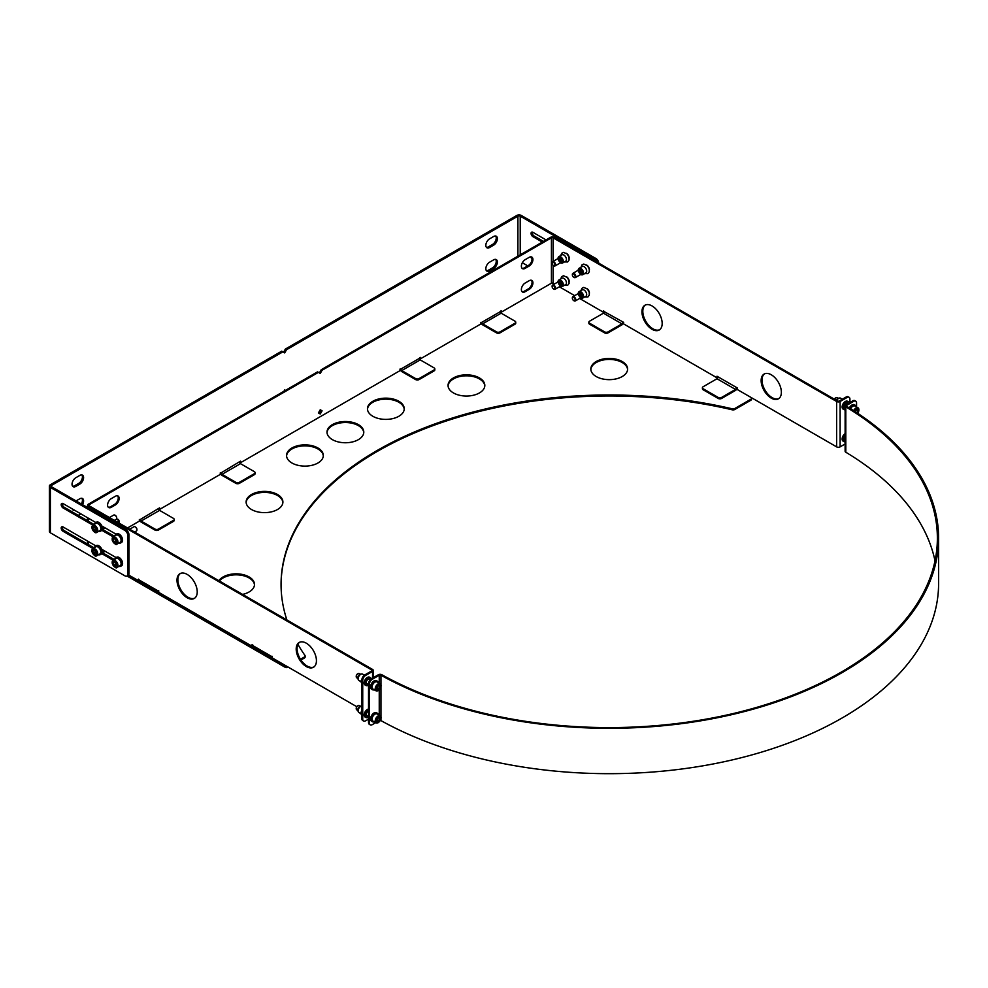 <?xml version="1.0" encoding="UTF-8"?>
<svg xmlns="http://www.w3.org/2000/svg" width="988" height="988" viewBox="0 0 988 988"><rect width="100%" height="100%" fill="white"/><g stroke="black" fill="none" stroke-linecap="round" stroke-linejoin="round"><path stroke-width="1.48" d="M652.055 329.3A14.301 8.262 60 0 1 642.719 316.703A14.301 8.262 60 0 1 644.905 305.243A14.301 8.262 60 0 1 659.206 313.492A14.301 8.262 60 0 1 659.206 330.017A14.301 8.262 60 0 1 652.055 329.3M645.349 305.008A14.301 8.262 -120 0 0 643.707 316.592A14.301 8.262 -120 0 0 652.92 328.806A14.301 8.262 -120 0 0 659.626 329.733M180.409 573.448A14.301 8.262 -120 0 0 178.754 585.032A14.301 8.262 -120 0 0 187.979 597.234A14.301 8.262 -120 0 0 194.685 598.172M187.115 597.74A14.301 8.262 60 0 1 177.766 585.131A14.301 8.262 60 0 1 179.964 573.67A14.301 8.262 60 0 1 194.266 581.932A14.301 8.262 60 0 1 194.266 598.444A14.301 8.262 60 0 1 187.115 597.74M771.258 398.127A14.301 8.262 60 0 1 761.909 385.518A14.301 8.262 60 0 1 764.107 374.057A14.301 8.262 60 0 1 778.408 382.319A14.301 8.262 60 0 1 778.408 398.831A14.301 8.262 60 0 1 771.258 398.127M764.551 373.822A14.301 8.262 -120 0 0 762.897 385.406A14.301 8.262 -120 0 0 772.122 397.621A14.301 8.262 -120 0 0 778.828 398.559M299.611 642.262A14.301 8.262 -120 0 0 297.956 653.846A14.301 8.262 -120 0 0 307.182 666.06A14.301 8.262 -120 0 0 313.888 666.986M306.305 666.554A14.301 8.262 60 0 1 296.968 653.957A14.301 8.262 60 0 1 299.154 642.496A14.301 8.262 60 0 1 313.468 650.746A14.301 8.262 60 0 1 313.455 667.27A14.301 8.262 60 0 1 306.305 666.554M254.373 473.672L254.373 474.672A2.458 1.42 0 0 0 255.089 473.672L255.089 472.672A2.458 1.42 180 0 1 254.373 473.672L239.343 482.342A2.458 1.42 180 0 1 235.873 482.342L222.004 474.339A1.223 0.704 60 0 1 221.139 472.832L240.492 461.161L240.492 462.73L239.627 462.223M222.004 474.339L240.492 463.656L254.373 471.671A2.458 1.42 180 0 1 255.089 472.672M254.373 474.672L239.343 483.342L239.343 482.342M235.873 482.342L235.873 483.342A2.458 1.42 0 0 0 239.343 483.342M235.873 483.342L222.004 475.339A2.458 1.42 60 0 1 220.312 472.807M173.456 520.38L173.456 521.38A2.458 1.42 -0 0 0 174.172 520.38L174.172 519.379A2.458 1.42 180 0 1 173.456 520.38L158.426 529.062A2.458 1.42 180 0 1 154.968 529.062L141.099 521.047A1.223 0.704 60 0 1 140.222 519.552L159.587 507.869L159.587 509.438L158.722 508.944M141.099 521.047L159.587 510.376L173.456 518.379A2.458 1.42 180 0 1 174.172 519.379M173.456 521.38L158.426 530.062L158.426 529.062M154.968 529.062L154.968 530.062A2.458 1.42 -0 0 0 158.426 530.062M154.968 530.062L141.099 522.059A2.458 1.42 60 0 1 139.407 519.527M240.492 463.656A1.223 0.704 60 0 1 239.627 462.162M159.587 509.438L220.275 474.401L220.275 472.832L221.139 472.832M400.054 369.043A2.458 1.42 -120 0 0 401.746 371.574L415.615 379.577A2.458 1.42 0 0 0 419.085 379.577L419.085 378.577A2.458 1.42 180 0 1 415.615 378.577L401.746 370.574A1.223 0.704 60 0 1 400.869 369.067L400.004 369.067L400.004 370.636L240.492 462.73M419.085 378.577L434.103 369.907A2.458 1.42 180 0 0 434.819 368.894A2.458 1.42 180 0 0 434.103 367.894L420.233 359.891A1.223 0.704 60 0 1 419.369 358.385L420.233 357.384L420.233 358.953L419.369 358.459M480.958 322.323A2.458 1.42 -120 0 0 482.65 324.854L496.519 332.87A2.458 1.42 -0 0 0 499.99 332.87L499.99 331.869A2.458 1.42 180 0 1 496.519 331.869L482.65 323.854A1.223 0.704 60 0 1 481.786 322.36L480.921 322.36L480.921 323.928L420.233 358.953M499.99 331.869L515.02 323.187A2.458 1.42 180 0 0 515.736 322.187A2.458 1.42 180 0 0 515.02 321.186L501.151 313.184A1.223 0.704 60 0 1 500.274 311.677L501.151 310.677L501.151 312.245L500.286 311.739M554.466 283.964L553.157 283.21A1.223 0.704 0 0 0 551.428 283.21L501.151 312.245M319.383 372.921L321.224 369.734L322.088 370.241L551.428 237.836A1.223 0.704 0 0 1 553.157 237.836L553.157 261.363M322.088 370.241L320.248 373.427L317.543 371.859L88.216 504.263A2.458 1.42 0 0 0 87.5 505.263A2.458 1.42 0 0 0 88.216 506.276L371.686 669.938A1.223 0.704 0 0 1 371.686 670.938L371.686 669.938M368.524 719.14L365.622 720.82A4.088 2.359 -60 0 1 363.572 721.018A4.088 2.359 -60 0 1 362.732 719.153L362.732 680.448A4.088 2.359 -60 0 1 365.622 675.434L372.55 671.432A2.458 1.42 0 0 0 373.279 670.432A2.458 1.42 0 0 0 372.55 669.432L89.081 505.77A1.223 0.704 180 0 1 89.081 504.769L318.408 372.365M140.222 519.552L139.357 519.552L139.357 521.121L127.514 527.963M320.248 409.761L322.088 410.823L320.248 414.009L318.408 412.947L320.248 409.761M525.134 268.366A5.311 3.063 -60 0 1 522.479 268.625A5.311 3.063 -60 0 1 521.664 264.376A5.311 3.063 -60 0 1 525.134 259.696L529.173 257.349A5.311 3.063 -60 0 1 531.828 257.09A5.311 3.063 -60 0 1 532.643 261.351A5.311 3.063 -60 0 1 529.173 266.031L525.134 268.366L524.258 267.872L528.308 265.525A5.311 3.063 120 0 0 531.655 261.24A5.311 3.063 120 0 0 531.359 256.905M525.134 291.719A5.311 3.063 -60 0 1 522.479 291.991A5.311 3.063 -60 0 1 521.664 287.73A5.311 3.063 -60 0 1 525.134 283.05L529.173 280.716A5.311 3.063 -60 0 1 531.828 280.444A5.311 3.063 -60 0 1 532.643 284.705A5.311 3.063 -60 0 1 529.173 289.385L525.134 291.719L524.258 291.225L528.308 288.891A5.311 3.063 120 0 0 531.655 284.606A5.311 3.063 120 0 0 531.359 280.259M115.374 496.26A5.311 3.063 -60 0 1 118.029 496.001A5.311 3.063 -60 0 1 118.844 500.249A5.311 3.063 -60 0 1 115.374 504.93L111.335 507.276A5.311 3.063 -60 0 1 108.668 507.536A5.311 3.063 -60 0 1 107.865 503.275A5.311 3.063 -60 0 1 111.335 498.594L115.374 496.26M116.325 519.206A5.311 3.063 -60 0 1 118.029 519.355A5.311 3.063 -60 0 1 118.992 523.035M845.123 443.983L840.109 446.872A2.458 1.42 180 0 1 836.638 446.872L836.638 401.499A2.458 1.42 0 0 0 840.109 401.499L847.037 397.497A4.088 2.359 -60 0 1 849.087 397.287L848.21 396.793A4.088 2.359 120 0 0 846.173 396.991L839.232 401.005A1.223 0.704 180 0 1 837.503 401.005L554.021 237.33A2.458 1.42 0 0 0 550.563 237.33L321.224 369.734M319.383 413.515L321.224 410.329L322.088 410.823M522.072 268.316A5.311 3.063 120 0 0 524.258 267.872M522.072 291.67A5.311 3.063 120 0 0 524.258 291.225M108.272 507.227A5.311 3.063 120 0 0 110.458 506.77L114.509 504.436A5.311 3.063 120 0 0 117.844 500.15A5.311 3.063 120 0 0 117.56 495.803M118.128 522.541A5.311 3.063 120 0 0 117.56 519.169M159.587 510.376A1.223 0.704 60 0 1 158.722 508.869M158.722 592.022A2.458 1.42 -60 0 1 158.364 591.911A2.458 1.42 -60 0 1 157.858 590.787L158.722 590.787L158.722 592.355L252.051 646.238L252.051 644.67L252.928 645.176L252.051 646.238M157.858 590.787L139.357 580.117L138.493 580.685L138.493 579.116L139.357 580.117A2.458 1.42 120 0 0 139.864 581.228L158.364 591.911M272.28 657.588A2.458 1.42 -60 0 1 271.922 657.477A2.458 1.42 -60 0 1 271.416 656.353L272.28 656.353L272.28 657.922L356.779 706.704M138.493 580.685L128.564 574.954M271.416 656.353L252.928 645.683A2.458 1.42 120 0 0 253.434 646.794L271.922 657.477M419.085 379.577L434.103 370.908A2.458 1.42 0 0 0 434.819 369.907L434.819 368.894M499.99 332.87L515.02 324.188A2.458 1.42 -0 0 0 515.736 323.187L515.736 322.187M589.564 324.188L589.564 323.187A2.458 1.42 180 0 1 588.848 322.187L588.848 323.187A2.458 1.42 0 0 0 589.564 324.188L604.594 332.87A2.458 1.42 0 0 0 608.065 332.87L621.934 324.854A2.458 1.42 120 0 0 623.626 322.323M588.848 322.187A2.458 1.42 180 0 1 589.564 321.186L603.446 313.184A1.223 0.704 120 0 0 604.31 311.677L623.663 322.36L623.663 323.928L717.004 377.811L717.004 376.243L737.233 387.914L737.233 389.482L836.638 446.872M589.564 323.187L604.594 331.869L604.594 332.87M608.065 332.87L608.065 331.869A2.458 1.42 180 0 1 604.594 331.869M608.065 331.869L621.934 323.854A1.223 0.704 120 0 0 622.798 322.36M703.135 389.754L703.135 388.753A2.458 1.42 180 0 1 702.419 387.753L702.419 388.753A2.458 1.42 0 0 0 703.135 389.754L718.165 398.436A2.458 1.42 0 0 0 721.623 398.436L735.492 390.421A2.458 1.42 120 0 0 737.184 387.889M702.419 387.753A2.458 1.42 180 0 1 703.135 386.753L717.004 378.737A1.223 0.704 120 0 0 717.868 377.243M703.135 388.753L718.165 397.423L718.165 398.436M721.623 398.436L721.623 397.423A2.458 1.42 180 0 1 718.165 397.423M721.623 397.423L735.492 389.42A1.223 0.704 120 0 0 736.369 387.914M604.31 311.739L603.446 312.245L603.446 310.677L604.31 311.677M603.446 312.245L579.598 298.475M574.695 295.647L559.369 286.804M717.868 377.305L717.004 377.811M586.637 265.006A3.878 2.235 60 0 1 586.674 265.031A3.878 2.235 60 0 1 589.428 269.835M586.637 288.36A3.878 2.235 60 0 1 586.674 288.385A3.878 2.235 60 0 1 589.428 293.189M566.408 253.323A3.878 2.235 60 0 1 566.457 253.348A3.878 2.235 60 0 1 569.199 258.152M566.408 276.677A3.878 2.235 60 0 1 566.457 276.702A3.878 2.235 60 0 1 569.199 281.518M362.732 719.153L361.867 718.647A4.088 2.359 120 0 0 362.707 720.524L363.572 721.018M361.867 718.647L361.867 679.942L362.732 680.448M365.622 675.434L364.757 674.94A4.088 2.359 120 0 0 361.867 679.942M364.757 674.94L371.686 670.938M849.087 397.287A4.088 2.359 -60 0 1 849.927 399.164L849.927 402.499M836.638 401.499L553.157 237.836M102.653 529.457A4.495 2.594 -120 0 0 102.888 529.346L103.752 528.852A4.495 2.594 -120 0 0 104.605 527.58M102.888 529.346A4.495 2.594 -120 0 0 103.814 527.123M102.332 527.827A2.939 1.704 -120 0 0 102.715 526.493M102.653 552.811A4.495 2.594 -120 0 0 102.888 552.712L103.752 552.206A4.495 2.594 -120 0 0 104.605 550.934M102.888 552.712A4.495 2.594 -120 0 0 103.814 550.477M102.332 551.181A2.939 1.704 -120 0 0 102.715 549.847M580.055 273.651A2.458 1.42 60 0 1 578.647 271.206M580.635 273.318A2.458 1.42 60 0 1 579.215 270.873M581.203 272.984A2.458 1.42 60 0 1 579.795 270.539M581.376 272.268A2.458 1.42 60 0 1 580.499 270.761M582.772 274.701L585.921 272.886A3.68 2.124 -120 0 0 585.921 268.637A3.68 2.124 -120 0 0 582.241 266.513L579.091 268.328A3.68 2.124 60 0 1 582.772 270.453A3.68 2.124 60 0 1 582.772 274.701A3.68 2.124 60 0 1 581.858 274.862L580.771 274.713A2.939 1.704 60 0 1 580.45 274.627M577.992 270.379A2.939 1.704 60 0 1 578.091 270.057A2.939 1.704 60 0 1 581.5 271.181A2.939 1.704 60 0 1 580.771 274.713M578.091 270.057L578.511 269.045A3.68 2.124 60 0 1 579.091 268.328M580.055 297.018A2.458 1.42 60 0 1 578.647 294.572M580.635 296.684A2.458 1.42 60 0 1 579.215 294.239M581.203 296.351A2.458 1.42 60 0 1 579.795 293.905M581.376 295.634A2.458 1.42 60 0 1 580.499 294.115M582.772 298.055L585.921 296.239A3.68 2.124 -120 0 0 585.921 291.991A3.68 2.124 -120 0 0 582.241 289.867L579.091 291.682A3.68 2.124 60 0 1 582.772 293.807A3.68 2.124 60 0 1 582.772 298.055A3.68 2.124 60 0 1 581.858 298.215L580.771 298.067A2.939 1.704 60 0 1 580.45 297.981M577.992 293.745A2.939 1.704 60 0 1 578.091 293.411A2.939 1.704 60 0 1 581.5 294.548A2.939 1.704 60 0 1 580.771 298.067M578.091 293.411L578.511 292.399A3.68 2.124 60 0 1 579.091 291.682M559.826 261.981A2.458 1.42 60 0 1 558.418 259.535M560.406 261.647A2.458 1.42 60 0 1 558.986 259.202M560.986 261.314A2.458 1.42 60 0 1 559.566 258.868M561.147 260.597A2.458 1.42 60 0 1 560.27 259.078M562.543 263.018L565.692 261.203A3.68 2.124 -120 0 0 565.692 256.966A3.68 2.124 -120 0 0 562.011 254.842L558.862 256.658A3.68 2.124 60 0 1 562.543 258.782A3.68 2.124 60 0 1 562.543 263.018A3.68 2.124 60 0 1 561.641 263.178L560.554 263.03A2.939 1.704 60 0 1 560.221 262.956M557.763 258.708A2.939 1.704 60 0 1 557.862 258.374A2.939 1.704 60 0 1 561.283 259.511A2.939 1.704 60 0 1 560.554 263.03M557.862 258.374L558.282 257.362A3.68 2.124 60 0 1 558.862 256.658M559.826 285.334A2.458 1.42 60 0 1 558.418 282.889M560.406 285.001A2.458 1.42 60 0 1 558.986 282.556M560.986 284.668A2.458 1.42 60 0 1 559.566 282.222M561.147 283.951A2.458 1.42 60 0 1 560.27 282.432M562.543 286.384L565.692 284.569A3.68 2.124 -120 0 0 565.692 280.32A3.68 2.124 -120 0 0 562.011 278.196L558.862 280.012A3.68 2.124 60 0 1 562.543 282.136A3.68 2.124 60 0 1 562.543 286.384A3.68 2.124 60 0 1 561.641 286.532L560.554 286.384A2.939 1.704 60 0 1 560.221 286.31M557.763 282.062A2.939 1.704 60 0 1 557.862 281.741A2.939 1.704 60 0 1 561.283 282.864A2.939 1.704 60 0 1 560.554 286.384M557.862 281.741L558.282 280.716A3.68 2.124 60 0 1 558.862 280.012M364.411 675.162L362.584 674.112A3.68 2.124 120 0 0 361.67 673.952L360.583 674.1A2.939 1.704 120 0 0 357.755 677.978A2.939 1.704 120 0 0 357.903 678.756L358.311 679.769A3.68 2.124 120 0 0 358.903 680.485L360.818 681.584M361.67 673.952A3.68 2.124 120 0 0 358.138 678.793A3.68 2.124 120 0 0 358.311 679.769M371.278 678.855A4.495 2.594 120 0 0 370.463 677.719L369.598 677.225A4.495 2.594 120 0 0 366.14 678.423A4.495 2.594 120 0 0 364.177 682.943A4.495 2.594 120 0 0 365.103 685.005L365.968 685.511A4.495 2.594 120 0 0 368.524 685.092M370.463 677.719A4.495 2.594 120 0 0 367.005 678.929A4.495 2.594 120 0 0 365.041 683.449A4.495 2.594 120 0 0 365.968 685.511M370.216 679.769A2.939 1.704 120 0 0 369.697 679.065A2.939 1.704 120 0 0 367.425 679.855A2.939 1.704 120 0 0 366.14 682.819A2.939 1.704 120 0 0 366.746 684.165A2.939 1.704 120 0 0 367.832 684.202M361.867 705.975A3.68 2.124 120 0 0 361.67 705.988L360.583 706.136A2.939 1.704 120 0 0 357.755 710.014A2.939 1.704 120 0 0 357.903 710.792L358.311 711.805A3.68 2.124 120 0 0 358.903 712.509L360.818 713.62M361.67 705.988A3.68 2.124 120 0 0 358.138 710.829A3.68 2.124 120 0 0 358.311 711.805M368.524 709.051A4.495 2.594 120 0 0 364.177 714.979A4.495 2.594 120 0 0 365.103 717.041L365.968 717.535A4.495 2.594 120 0 0 368.524 717.115M368.524 709.816A4.495 2.594 120 0 0 365.041 715.485A4.495 2.594 120 0 0 365.968 717.535M368.524 711.088A2.939 1.704 120 0 0 366.14 714.843A2.939 1.704 120 0 0 366.746 716.189A2.939 1.704 120 0 0 367.832 716.226M845.123 433.646A4.495 2.594 120 0 0 842.122 439.043A4.495 2.594 120 0 0 843.06 441.093L843.925 441.599A4.495 2.594 120 0 0 845.123 441.772M845.123 434.844A4.495 2.594 120 0 0 842.999 439.536A4.495 2.594 120 0 0 843.925 441.599M845.123 436.239A2.939 1.704 120 0 0 844.098 438.907A2.939 1.704 120 0 0 844.703 440.253A2.939 1.704 120 0 0 845.123 440.376M842.332 399.214L840.529 398.164A3.68 2.124 120 0 0 839.627 398.016L838.54 398.164A2.939 1.704 120 0 0 836.181 400.239M839.627 398.016A3.68 2.124 120 0 0 836.713 400.548M849.235 402.906A4.495 2.594 120 0 0 848.42 401.783L847.556 401.276A4.495 2.594 120 0 0 844.085 402.486A4.495 2.594 120 0 0 842.122 407.007A4.495 2.594 120 0 0 843.06 409.057L843.925 409.563A4.495 2.594 120 0 0 845.123 409.736M848.42 401.783A4.495 2.594 120 0 0 844.95 402.981A4.495 2.594 120 0 0 842.999 407.501A4.495 2.594 120 0 0 843.925 409.563M848.062 403.573A2.939 1.704 120 0 0 847.642 403.116A2.939 1.704 120 0 0 845.37 403.907A2.939 1.704 120 0 0 844.098 406.871A2.939 1.704 120 0 0 844.703 408.217A2.939 1.704 120 0 0 845.123 408.353M323.311 455.987A18.389 10.621 0 0 0 304.934 445.872A18.389 10.621 0 0 0 286.569 455.987M291.929 462.989A18.389 10.621 180 0 1 286.545 455.493A18.389 10.621 180 0 1 304.934 444.872A18.389 10.621 180 0 1 323.323 455.493A18.389 10.621 180 0 1 311.973 465.299A18.389 10.621 180 0 1 291.929 462.989M404.216 409.279A18.389 10.621 0 0 0 385.851 399.152A18.389 10.621 0 0 0 367.474 409.279M372.846 416.281A18.389 10.621 180 0 1 367.462 408.773A18.389 10.621 180 0 1 385.851 398.152A18.389 10.621 180 0 1 404.24 408.773A18.389 10.621 180 0 1 392.891 418.579A18.389 10.621 180 0 1 372.846 416.281M627.59 369.537A18.389 10.621 0 0 0 609.226 359.422A18.389 10.621 0 0 0 590.849 369.537M590.824 369.043A18.389 10.621 180 0 1 609.226 358.422A18.389 10.621 180 0 1 627.615 369.043A18.389 10.621 180 0 1 609.226 379.651A18.389 10.621 180 0 1 590.824 369.043M254.484 584.945A18.389 10.621 0 0 0 239.627 575.028A18.389 10.621 0 0 0 219.41 581.018M218.891 580.722A18.389 10.621 180 0 1 239.392 574.003A18.389 10.621 180 0 1 254.496 584.451A18.389 10.621 180 0 1 242.579 594.393M484.812 385.938A18.389 10.621 0 0 0 466.435 375.823A18.389 10.621 0 0 0 448.07 385.938M449.454 389.494A18.389 10.621 180 0 1 448.046 385.431A18.389 10.621 180 0 1 466.435 374.823A18.389 10.621 180 0 1 484.824 385.431A18.389 10.621 180 0 1 470.029 395.842A18.389 10.621 180 0 1 449.454 389.494M282.877 502.509A18.389 10.621 0 0 0 264.512 492.395A18.389 10.621 0 0 0 246.148 502.509M257.473 511.821A18.389 10.621 180 0 1 246.123 502.015A18.389 10.621 180 0 1 264.512 491.394A18.389 10.621 180 0 1 282.901 502.015A18.389 10.621 180 0 1 257.473 511.821M750.818 400.264A2.458 1.42 0 0 0 751.535 399.263L751.535 398.263A2.458 1.42 180 0 1 750.818 399.263L750.818 400.264L734.837 409.489L734.837 408.489A2.458 1.42 180 0 1 732.194 408.797L732.194 409.798A2.458 1.42 0 0 0 734.837 409.489M751.201 397.546A2.458 1.42 180 0 1 751.535 398.263M732.194 409.798A328.152 189.461 0 0 0 281.061 584.945M304.44 657.983A2.458 1.42 0 0 0 305.156 656.983L305.156 655.97A2.458 1.42 180 0 1 304.44 656.983L304.44 657.983L300.957 659.984M127.032 575.992L285.001 667.196A2.458 1.42 0 0 0 288.41 667.233M363.757 432.633A18.389 10.621 0 0 0 345.392 422.518A18.389 10.621 0 0 0 327.028 432.633M305.156 655.97A2.458 1.42 180 0 0 304.971 655.452A328.152 189.461 180 0 1 297.907 644.361M286.891 619.97A328.152 189.461 180 0 1 281.061 584.451A328.152 189.461 180 0 1 732.194 408.797M287.273 666.579A2.458 1.42 180 0 1 285.001 666.196L127.897 575.498M551.057 283.42A2.458 1.42 180 0 1 553.527 283.42M332.388 439.635A18.389 10.621 180 0 1 327.003 432.127A18.389 10.621 180 0 1 345.392 421.518A18.389 10.621 180 0 1 363.782 432.127A18.389 10.621 180 0 1 352.432 441.945A18.389 10.621 180 0 1 332.388 439.635M300.476 659.268L304.44 656.983M734.837 408.489L750.818 399.263M598.802 263.191A4.088 2.359 -120 0 0 595.925 258.523L521.368 215.483A3.273 1.89 0 0 0 516.749 215.483L285.396 349.048L286.545 349.715L284.705 352.901L281.716 351.172L50.363 484.75A3.273 1.89 0 0 0 49.4 486.084A3.273 1.89 0 0 0 50.363 487.417L124.908 530.457A4.088 2.359 60 0 1 127.798 535.471L127.798 574.176A4.088 2.359 60 0 1 126.958 576.041A4.088 2.359 60 0 1 124.908 575.843L50.363 532.791A3.273 1.89 180 0 1 49.4 531.458L49.4 486.084M595.925 258.523L594.776 259.189A4.088 2.359 60 0 1 597.271 262.302M594.776 259.189L520.219 216.15A1.63 0.939 0 0 0 517.91 216.15L286.545 349.715M527.728 265.858L522.331 262.746M532.063 259.276A2.655 1.531 60 0 1 531.05 256.855M542.326 242.085L532.927 236.663A2.655 1.531 60 0 1 531.198 234.329A2.655 1.531 60 0 1 531.606 232.192A2.655 1.531 60 0 1 532.927 232.328L546.08 239.923M127.798 535.471L128.959 534.804A4.088 2.359 -120 0 0 126.069 529.79L51.512 486.751A1.63 0.939 180 0 1 51.03 486.084A1.63 0.939 180 0 1 51.512 485.417L282.877 351.839M128.959 534.804L128.959 573.509L127.798 574.176M126.958 576.041L128.107 575.374A4.088 2.359 -120 0 0 128.959 573.509M62.454 526.728A2.655 1.531 -120 0 0 64.232 530.63L94.095 547.871M102.295 552.601L114.324 559.554M62.454 503.361A2.655 1.531 -120 0 0 64.232 507.276L94.095 524.517M102.295 529.247L114.324 536.188M92.934 548.538L63.071 531.297A2.655 1.531 60 0 1 61.342 528.951A2.655 1.531 60 0 1 61.75 526.826A2.655 1.531 60 0 1 63.071 526.962L95.873 545.895M101.813 549.328L116.102 557.578M113.163 560.221L101.813 553.663M92.934 525.184L63.071 507.943A2.655 1.531 60 0 1 61.342 505.597A2.655 1.531 60 0 1 61.75 503.472A2.655 1.531 60 0 1 63.071 503.596L95.873 522.541M101.813 525.974L116.102 534.224M113.163 536.867L101.813 530.309M74.569 510.24A5.311 3.063 -60 0 1 73.124 510.043A5.311 3.063 -60 0 1 72.235 508.894M72.618 509.598A5.311 3.063 120 0 0 73.421 509.573M76.076 500.928L79.83 498.767A5.311 3.063 -60 0 1 82.486 498.495A5.311 3.063 -60 0 1 82.486 504.633M81.337 503.966A5.311 3.063 120 0 0 81.843 498.273M75.792 486.417A5.311 3.063 -60 0 1 73.124 486.676A5.311 3.063 -60 0 1 72.322 482.428A5.311 3.063 -60 0 1 75.792 477.747L79.83 475.401A5.311 3.063 -60 0 1 82.486 475.142A5.311 3.063 -60 0 1 83.301 479.402A5.311 3.063 -60 0 1 79.83 484.083L75.792 486.417L74.631 485.75L78.682 483.416A5.311 3.063 120 0 0 81.967 479.266A5.311 3.063 120 0 0 81.843 474.919M72.618 486.232A5.311 3.063 120 0 0 74.631 485.75M532.31 232.094A2.655 1.531 -120 0 0 534.088 235.996L543.474 241.418M493.63 259.856A5.311 3.063 -60 0 1 496.285 259.597A5.311 3.063 -60 0 1 497.1 263.858A5.311 3.063 -60 0 1 493.63 268.538L489.591 270.873A5.311 3.063 -60 0 1 486.936 271.132A5.311 3.063 -60 0 1 486.121 266.871A5.311 3.063 -60 0 1 489.591 262.191L493.63 259.856M486.417 270.687A5.311 3.063 120 0 0 488.43 270.206L492.481 267.872A5.311 3.063 120 0 0 495.766 263.722A5.311 3.063 120 0 0 495.643 259.375M493.63 236.503A5.311 3.063 -60 0 1 496.285 236.243A5.311 3.063 -60 0 1 497.1 240.492A5.311 3.063 -60 0 1 493.63 245.172L489.591 247.506A5.311 3.063 -60 0 1 486.936 247.778A5.311 3.063 -60 0 1 486.121 243.517A5.311 3.063 -60 0 1 489.591 238.837L493.63 236.503M486.417 247.333A5.311 3.063 120 0 0 488.43 246.839L492.481 244.505A5.311 3.063 120 0 0 495.766 240.356A5.311 3.063 120 0 0 495.643 236.008M283.927 391.273L284.705 389.914L285.285 390.482M283.556 352.234L285.396 349.048M80.843 513.859L78.237 515.366M855.707 401.14L854.842 400.634A4.088 2.359 120 0 0 852.805 400.844L845.839 404.858A2.458 1.42 0 0 0 845.123 405.858A2.458 1.42 0 0 0 845.802 406.846A328.152 189.461 180 0 1 937.377 538.139A328.152 189.461 180 0 1 737.789 712.447A328.152 189.461 180 0 1 381.813 674.73A2.458 1.42 0 0 0 378.379 674.742L371.414 678.768A4.088 2.359 120 0 0 368.524 683.77L368.524 722.475A4.088 2.359 120 0 0 369.376 724.352L370.241 724.846A4.088 2.359 -60 0 1 369.401 722.981L369.401 684.276A4.088 2.359 -60 0 1 372.291 679.262L379.244 675.249A1.223 0.704 180 0 1 380.96 675.236A329.375 190.165 0 0 0 738.271 713.101A329.375 190.165 0 0 0 938.6 538.139A329.375 190.165 0 0 0 846.691 406.352A1.223 0.704 180 0 1 846.704 405.364L853.669 401.338A4.088 2.359 -60 0 1 855.707 401.14A4.088 2.359 -60 0 1 856.559 403.005L856.559 406.97M375.712 722.673L372.291 724.649A4.088 2.359 -60 0 1 370.241 724.846M935.006 560.826A328.152 189.461 0 0 0 845.802 452.22A2.458 1.42 180 0 1 845.123 451.244L845.123 405.858M380.38 720.437A1.223 0.704 180 0 1 380.96 720.61A329.375 190.165 0 0 0 738.271 758.475A329.375 190.165 0 0 0 938.6 583.513L938.6 538.139M357.792 710.434L356.73 709.829A2.458 1.42 -60 0 1 356.223 708.705A2.458 1.42 -60 0 1 357.965 705.704A2.458 1.42 -60 0 1 359.187 705.58L360.274 706.21M380.948 717.844A4.088 2.359 120 0 0 380.108 715.769C381.825 717.239 381.22 719.536 378.305 722.673L376.02 722.846L372.896 721.042A4.088 2.359 -60 0 1 372.896 716.325A4.088 2.359 -60 0 1 376.984 713.966L380.108 715.769A4.088 2.359 120 0 0 376.02 718.128A4.088 2.359 120 0 0 376.02 722.846A4.088 2.359 120 0 0 378.058 722.648A4.088 2.359 120 0 0 378.243 722.537M357.767 705.815A1.951 1.124 120 0 0 357.607 705.901A1.951 1.124 120 0 0 356.223 708.297A1.951 1.124 120 0 0 356.236 708.482M379.244 720.697L377.577 721.66L376.737 720.474L377.577 718.325L379.244 717.362L380.084 718.548L379.244 720.697L377.515 719.696L378.342 717.547M378.639 717.708L380.084 718.548M374.254 721.833A4.903 2.828 -60 0 1 372.488 721.746A4.903 2.828 -60 0 1 372.488 716.09A4.903 2.828 -60 0 1 377.391 713.262A4.903 2.828 -60 0 1 378.342 714.744M372.488 721.746L371.562 721.215A4.903 2.828 -60 0 1 371.562 715.559A4.903 2.828 -60 0 1 376.465 712.719L377.391 713.262M856.263 406.797A4.903 2.828 120 0 0 855.312 405.302L854.385 404.771A4.903 2.828 120 0 0 849.297 407.933M855.312 405.302A4.903 2.828 120 0 0 850.211 408.501M834.527 399.276A2.458 1.42 -60 0 1 835.873 397.744A2.458 1.42 -60 0 1 837.095 397.621L838.182 398.25M835.687 397.868A1.951 1.124 120 0 0 835.515 397.954L835.515 397.954A1.951 1.124 120 0 0 834.415 399.214M850.606 408.748A4.088 2.359 -60 0 1 852.854 406.216A4.088 2.359 -60 0 1 854.904 406.006L858.016 407.809A4.088 2.359 120 0 0 855.979 408.019A4.088 2.359 120 0 0 853.669 410.675M855.028 411.551L857.164 409.403L857.992 410.588L856.991 412.836M857.992 410.588L856.547 409.761M855.349 411.761L857.164 412.737M855.423 411.737L856.263 409.588M357.792 678.41L356.73 677.793A2.458 1.42 -60 0 1 356.223 676.669A2.458 1.42 -60 0 1 357.965 673.668A2.458 1.42 -60 0 1 359.187 673.544L360.274 674.174M380.948 685.82A4.088 2.359 120 0 0 380.108 683.733C381.825 685.203 381.22 687.5 378.305 690.637L376.02 690.81L372.896 689.007A4.088 2.359 -60 0 1 372.896 684.289A4.088 2.359 -60 0 1 376.984 681.93L380.108 683.733A4.088 2.359 120 0 0 376.02 686.092A4.088 2.359 120 0 0 376.02 690.81A4.088 2.359 120 0 0 378.058 690.612A4.088 2.359 120 0 0 378.243 690.501M357.767 673.791A1.951 1.124 120 0 0 357.607 673.865A1.951 1.124 120 0 0 356.223 676.261A1.951 1.124 120 0 0 356.236 676.447M379.244 688.661L377.577 689.624L376.737 688.438L377.577 686.29L379.244 685.326L380.084 686.512L379.244 688.661L377.515 687.66L378.342 685.511M378.639 685.672L380.084 686.512M374.254 689.797A4.903 2.828 -60 0 1 372.488 689.723A4.903 2.828 -60 0 1 372.488 684.054A4.903 2.828 -60 0 1 377.391 681.226A4.903 2.828 -60 0 1 378.342 682.72M372.488 689.723L371.562 689.192A4.903 2.828 -60 0 1 371.562 683.523A4.903 2.828 -60 0 1 376.465 680.695L377.391 681.226M573.904 300.71A2.458 1.42 -120 0 0 574.09 300.834A2.458 1.42 -120 0 0 575.312 300.945A2.458 1.42 -120 0 0 575.312 298.117A2.458 1.42 -120 0 0 572.867 296.696A2.458 1.42 -120 0 0 572.497 297.129A2.458 1.42 -120 0 0 572.361 297.82A2.458 1.42 -120 0 0 572.361 298.043M572.46 297.672A1.951 1.124 60 0 1 574.102 297.709A1.951 1.124 60 0 1 575.102 300.031A1.951 1.124 60 0 1 573.732 300.624A1.951 1.124 60 0 1 572.361 298.228A1.951 1.124 60 0 1 572.46 297.672M114.904 567.05A4.088 2.359 -120 0 0 117.127 567.371C116.325 568.718 114.707 567.52 112.274 563.765L113.04 560.295L116.164 558.492A4.088 2.359 60 0 1 120.252 560.851A4.088 2.359 60 0 1 120.252 565.568L117.127 567.371A4.088 2.359 -120 0 0 117.127 562.654A4.088 2.359 -120 0 0 113.04 560.295A4.088 2.359 -120 0 0 112.2 562.37M113.731 564.988L113.089 562.839L114.089 561.876L115.744 563.074L116.399 565.222L115.386 566.173L113.731 564.988L116.115 564.309M114.818 561.839L115.473 563.987M114.373 562.086L113.089 562.839M114.806 559.27A4.903 2.828 60 0 1 115.757 557.775A4.903 2.828 60 0 1 120.66 560.616A4.903 2.828 60 0 1 120.66 566.272A4.903 2.828 60 0 1 118.893 566.346M115.757 557.775L116.683 557.244A4.903 2.828 60 0 1 121.586 560.072A4.903 2.828 60 0 1 121.586 565.741L120.66 566.272M573.904 277.356A2.458 1.42 -120 0 0 574.09 277.467A2.458 1.42 -120 0 0 575.312 277.591A2.458 1.42 -120 0 0 575.312 274.763A2.458 1.42 -120 0 0 572.867 273.343A2.458 1.42 -120 0 0 572.497 273.762A2.458 1.42 -120 0 0 572.361 274.466A2.458 1.42 -120 0 0 572.361 274.689M572.46 274.318A1.951 1.124 60 0 1 574.102 274.343A1.951 1.124 60 0 1 575.102 276.677A1.951 1.124 60 0 1 573.732 277.27A1.951 1.124 60 0 1 572.361 274.874A1.951 1.124 60 0 1 572.46 274.318M129.687 529.21L133.96 526.74A2.458 1.42 60 0 1 135.195 526.863A2.458 1.42 60 0 1 136.924 529.864A2.458 1.42 60 0 1 136.418 530.988L134.59 532.038M114.904 543.696A4.088 2.359 -120 0 0 117.127 544.005C116.325 545.364 114.707 544.166 112.274 540.411L113.04 536.929L116.164 535.126A4.088 2.359 60 0 1 120.252 537.484A4.088 2.359 60 0 1 120.252 542.214L117.127 544.005A4.088 2.359 -120 0 0 117.127 539.287A4.088 2.359 -120 0 0 113.04 536.929A4.088 2.359 -120 0 0 112.2 539.016M136.912 529.642A1.951 1.124 -120 0 0 136.924 529.457A1.951 1.124 -120 0 0 135.541 527.061A1.951 1.124 -120 0 0 135.381 526.987M113.731 541.634L113.089 539.473L114.089 538.522L115.744 539.72L116.399 541.869L115.386 542.82L113.731 541.634L116.115 540.955M114.818 538.472L115.473 540.621M114.373 538.732L113.089 539.473M114.806 535.916A4.903 2.828 60 0 1 115.757 534.422A4.903 2.828 60 0 1 120.66 537.25A4.903 2.828 60 0 1 120.66 542.918A4.903 2.828 60 0 1 118.893 542.992M115.757 534.422L116.683 533.891A4.903 2.828 60 0 1 121.586 536.719A4.903 2.828 60 0 1 121.586 542.387L120.66 542.918M553.675 265.673A2.458 1.42 -120 0 0 553.86 265.797A2.458 1.42 -120 0 0 555.083 265.908A2.458 1.42 -120 0 0 555.083 263.08A2.458 1.42 -120 0 0 552.638 261.672A2.458 1.42 -120 0 0 552.267 262.092A2.458 1.42 -120 0 0 552.131 262.783A2.458 1.42 -120 0 0 552.131 263.006M552.23 262.635A1.951 1.124 60 0 1 553.873 262.672A1.951 1.124 60 0 1 554.873 264.994A1.951 1.124 60 0 1 553.502 265.587A1.951 1.124 60 0 1 552.131 263.203A1.951 1.124 60 0 1 552.23 262.635M109.458 517.539L113.731 515.057A2.458 1.42 60 0 1 114.966 515.18A2.458 1.42 60 0 1 116.547 517.292A2.458 1.42 60 0 1 116.695 518.181A2.458 1.42 60 0 1 116.189 519.305L114.361 520.367M94.675 532.026A4.088 2.359 -120 0 0 96.898 532.334C95.305 533.606 93.613 531.964 91.822 527.419L92.81 525.258L95.935 523.455A4.088 2.359 60 0 1 100.615 527.16A4.088 2.359 60 0 1 100.023 530.531L96.898 532.334A4.088 2.359 -120 0 0 97.503 528.963A4.088 2.359 -120 0 0 92.81 525.258A4.088 2.359 -120 0 0 91.97 527.333M116.683 517.959A1.951 1.124 -120 0 0 116.695 517.774A1.951 1.124 -120 0 0 116.572 517.057A1.951 1.124 -120 0 0 115.312 515.39A1.951 1.124 -120 0 0 115.151 515.304M95.49 528L96.169 530.148L95.194 531.149L93.527 529.988L92.847 527.839L93.835 526.839L95.49 528M94.169 527.073L92.847 527.839M94.589 526.839L95.268 528.988L93.527 529.988M95.268 528.988L95.898 529.284M94.576 524.233A4.903 2.828 60 0 1 95.527 522.738A4.903 2.828 60 0 1 100.43 525.579A4.903 2.828 60 0 1 100.43 531.235A4.903 2.828 60 0 1 98.664 531.309M95.527 522.738L96.454 522.207A4.903 2.828 60 0 1 101.356 525.036A4.903 2.828 60 0 1 101.356 530.704L100.43 531.235M553.675 289.027A2.458 1.42 -120 0 0 553.86 289.151A2.458 1.42 -120 0 0 555.083 289.274A2.458 1.42 -120 0 0 555.083 286.434A2.458 1.42 -120 0 0 552.638 285.026A2.458 1.42 -120 0 0 552.267 285.446A2.458 1.42 -120 0 0 552.131 286.149A2.458 1.42 -120 0 0 552.131 286.372M552.23 286.001A1.951 1.124 60 0 1 553.873 286.026A1.951 1.124 60 0 1 554.873 288.348A1.951 1.124 60 0 1 553.502 288.941A1.951 1.124 60 0 1 552.131 286.557A1.951 1.124 60 0 1 552.23 286.001M94.675 555.38A4.088 2.359 -120 0 0 96.898 555.688C95.305 556.96 93.613 555.33 91.822 550.773L92.81 548.612L95.935 546.809A4.088 2.359 60 0 1 100.615 550.514A4.088 2.359 60 0 1 100.023 553.885L96.898 555.688A4.088 2.359 -120 0 0 97.503 552.317A4.088 2.359 -120 0 0 92.81 548.612A4.088 2.359 -120 0 0 91.97 550.687M95.49 551.353L96.169 553.515L95.194 554.503L93.527 553.342L92.847 551.193L93.835 550.192L95.49 551.353M94.169 550.427L92.847 551.193M94.589 550.192L95.268 552.341L93.527 553.342M95.268 552.341L95.898 552.638M94.576 547.587A4.903 2.828 60 0 1 95.527 546.105A4.903 2.828 60 0 1 100.43 548.933A4.903 2.828 60 0 1 100.43 554.589A4.903 2.828 60 0 1 98.664 554.676M95.527 546.105L96.454 545.561A4.903 2.828 60 0 1 101.356 548.402A4.903 2.828 60 0 1 101.356 554.058L100.43 554.589M400.869 369.067L419.369 358.385M481.786 322.36L500.274 311.677M551.428 283.21L551.428 237.836M89.081 504.769L89.081 505.77M88.216 506.276L88.216 507.943M88.216 518.12L88.216 521.121M88.216 541.473L88.216 544.474M114.509 504.436L115.374 504.93M110.458 506.77L111.335 507.276M415.615 378.577L415.615 379.577M420.233 359.891L401.746 370.574M434.103 369.907L434.103 370.908M496.519 331.869L496.519 332.87M501.151 313.184L482.65 323.854M515.02 323.187L515.02 324.188M621.934 323.854L603.446 313.184M735.492 389.42L717.004 378.737M528.308 288.891L529.173 289.385M528.308 265.525L529.173 266.031M846.173 396.991L847.037 397.497M840.109 401.499L840.109 446.872M372.55 678.114L372.55 671.432M553.157 265.34L553.157 283.21M285.001 666.196L285.001 667.196M520.219 216.15L520.219 254.855M126.069 529.79L124.908 530.457M63.071 531.297L64.232 530.63M63.071 507.943L64.232 507.276M78.682 483.416L79.83 484.083M534.088 235.996L532.927 236.663M492.481 267.872L493.63 268.538M488.43 270.206L489.591 270.873M492.481 244.505L493.63 245.172M488.43 246.839L489.591 247.506M50.363 487.417L50.363 532.791M51.512 485.417L51.512 486.751M517.91 256.188L517.91 216.15M369.401 722.981L368.524 722.475M368.524 683.77L369.401 684.276M372.291 679.262L371.414 678.768M852.805 400.844L853.669 401.338M846.704 405.364L846.704 406.364M845.802 452.22L845.802 406.846M379.244 675.249L379.244 683.239M379.244 689.908L379.244 715.275M380.96 675.236L380.96 684.869M380.96 686.882L380.96 716.893M380.96 718.918L380.96 720.61M378.416 722.438A3.594 2.075 -60 0 1 376.206 719.313A3.594 2.075 -60 0 1 380.615 716.769A3.594 2.075 -60 0 1 378.416 722.438M854.25 411.057A3.594 2.075 -60 0 1 856.324 408.612A3.594 2.075 -60 0 1 858.77 409.341A3.594 2.075 -60 0 1 857.658 413.28M858.868 409.897A4.088 2.359 120 0 0 858.016 407.809L859.004 410.008L857.745 413.33M378.416 690.414A3.594 2.075 -60 0 1 376.206 687.278A3.594 2.075 -60 0 1 380.615 684.733A3.594 2.075 -60 0 1 378.416 690.414M112.397 563.827A3.594 2.075 60 0 1 115.053 561.295A3.594 2.075 60 0 1 116.769 566.964A3.594 2.075 60 0 1 112.397 563.827M112.397 540.461A3.594 2.075 60 0 1 115.053 537.941A3.594 2.075 60 0 1 116.769 543.61A3.594 2.075 60 0 1 112.397 540.461M96.836 529.136A3.594 2.075 60 0 1 94.243 531.754A3.594 2.075 60 0 1 92.452 526.085A3.594 2.075 60 0 1 96.836 529.136M96.836 552.502A3.594 2.075 60 0 1 94.243 555.12A3.594 2.075 60 0 1 92.452 549.439A3.594 2.075 60 0 1 96.836 552.502M373.279 670.432L373.279 677.694M87.5 544.067L87.5 541.054M87.5 520.701L87.5 517.7M87.5 507.523L87.5 505.263M581.006 267.229L581.883 264.994L583.772 264.055L587.44 265.735L589.206 268.822L589.33 271.675L587.897 273.627L584.686 273.602M581.006 290.583L581.883 288.348L583.772 287.409L587.44 289.089L589.206 292.176L589.33 295.042L587.897 296.993L584.686 296.956M560.776 255.546L561.653 253.311L563.543 252.372L567.211 254.052L568.977 257.152L569.1 260.005L567.668 261.956L564.457 261.919M560.776 278.9L561.653 276.677L563.543 275.738L567.211 277.418L568.977 280.506L569.1 283.358L567.668 285.31L564.457 285.273M363.967 675.52L360.805 681.275L361.867 683.992M361.867 709.804L360.805 713.311L361.867 716.028M845.123 439.944L844.135 439.376M368.524 716.633L366.178 715.275M847.741 403.759L846.568 403.079M845.123 407.908L844.135 407.352M370.13 679.855L368.66 679.015M368.524 684.598L366.178 683.239M579.623 292.806L572.867 296.696M582.068 297.042L575.312 300.945M579.623 269.44L572.867 273.343M582.068 273.688L575.312 277.591M559.393 257.769L552.638 261.672M561.851 262.018L555.083 265.908M559.393 281.123L552.638 285.026M561.851 285.371L555.083 289.274"/></g></svg>

